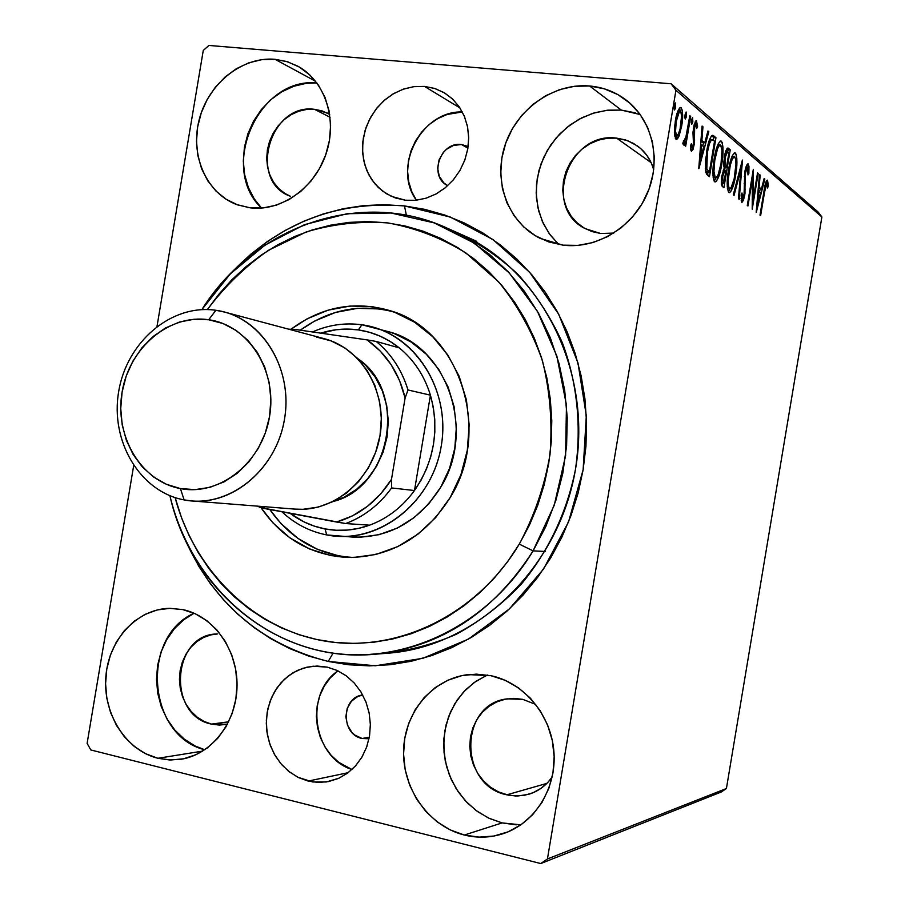 <?xml version="1.0" encoding="UTF-8"?>
<svg xmlns="http://www.w3.org/2000/svg" width="909" height="909" viewBox="0 0 909 909"><rect width="100%" height="100%" fill="white"/><g stroke="black" fill="none" stroke-linecap="round" stroke-linejoin="round"><path stroke-width="1.36" d="M461.488 144.531L468.135 146.519L461.488 144.531L467.908 148.133L461.488 144.531L453.568 145.406L446.33 149.417L443.308 152.428L439.047 159.882L437.638 168.267L439.308 176.335L443.797 182.868L447.694 185.675C428.355 176.596 440.138 141.304 461.488 144.531M362.089 738.494L369.315 737.233L362.089 738.494L354.874 735.097L351.828 732.313L347.454 725.121L345.852 716.69L347.249 708.293L351.453 701.191L357.828 696.464L362.736 695.021C341.273 697.01 340.67 734.586 362.089 738.494L369.009 738.767L362.089 738.494M308.208 781.081L348.158 772.695L308.208 781.081L318.377 782.456L328.558 781.57L338.364 778.468L347.408 773.252L355.339 766.105L361.827 757.311L366.6 747.209L369.486 736.199L370.372 724.723L369.202 713.235L366.032 702.191L361.009 692.022L354.328 683.125L346.261 675.841L337.125 670.444L327.285 667.138L337.069 670.422L346.17 675.773L354.215 683L360.884 691.829L365.929 701.918L369.134 712.895L370.361 724.314L369.565 735.745L366.781 746.721L362.112 756.833L355.737 765.651L347.931 772.866L338.989 778.195L326.286 781.967L312.696 781.967L298.05 777.331L288.755 771.389L280.711 763.503L274.223 754.015L269.564 743.323L266.916 731.859L266.36 720.087L267.939 708.497L271.575 697.544L277.12 687.681L284.369 679.307L293.016 672.762L302.731 668.331L313.105 666.217L327.285 667.138L317.127 666.036L307.037 667.149L297.391 670.444L288.562 675.762L280.87 682.909L274.598 691.613L269.984 701.521L267.178 712.292L266.303 723.507L267.382 734.756L270.371 745.619L275.177 755.686L281.631 764.583L289.482 771.957L298.459 777.536L308.208 781.081M424.503 86.412L435.093 88.582L444.865 93.116L452.932 99.365L459.568 107.319L464.533 116.682L467.612 127.078L468.68 138.111L467.703 149.36L464.704 160.37L459.795 170.722L453.193 180.005L445.149 187.868L435.979 194.015L426.048 198.207L415.743 200.298L405.448 200.23L415.822 200.298L426.219 198.151L436.218 193.89L445.421 187.64L453.489 179.664L460.068 170.244L464.919 159.768L467.828 148.644L468.68 137.304L467.442 126.226L464.169 115.818L459.011 106.501L452.159 98.638L443.899 92.536L434.547 88.412L424.503 86.412L414.129 86.605L403.835 88.968L394.006 93.4L385.018 99.706L377.19 107.671L370.827 116.954L366.145 127.237L363.327 138.111L362.475 149.19L363.611 160.052L366.702 170.301L371.645 179.55L378.258 187.436L386.302 193.662L395.483 197.992L405.448 200.23L391.359 196.344L382.314 190.913L374.644 183.538L368.679 174.539L364.623 164.279L362.657 153.178L362.839 141.679L365.157 130.26L369.531 119.363L375.792 109.444L383.666 100.888L392.87 94.059L403.017 89.252L413.709 86.662L424.503 86.412L459.977 107.944L424.503 86.412M380.826 653.628C406.562 651.378 431.673 644.947 456.17 634.334C479.861 621.404 501.438 604.837 520.88 584.646C548.047 552.149 566.932 512.415 575.454 469.51C581.726 426.219 577.158 382.473 562.376 342.773C550.786 317.252 535.969 294.448 517.937 274.359C498.382 256.19 476.85 241.749 453.33 231.045M328.24 661.445L333.103 653.116L328.24 661.445L348.613 664.763L369.349 665.877L390.234 664.718L411.073 661.298L431.65 655.594L451.75 647.651L471.157 637.527L489.656 625.301L507.052 611.087L523.141 594.997L537.742 577.215L550.684 557.91L561.807 537.276L570.988 515.539L578.135 492.951L583.135 469.726L585.953 446.149L586.555 422.469L584.941 398.937L581.124 375.826L575.17 353.385L567.148 331.842L557.172 311.423L545.355 292.346L531.833 274.802L516.778 258.951L500.359 244.941L482.759 232.886L464.169 222.898L444.796 215.047L424.833 209.377L404.494 205.923L450.398 217.069L492.951 239.533L529.777 272.427L558.717 314.264L577.976 362.907L586.316 415.72L583.135 469.726L568.568 521.857L543.502 569.114L509.438 608.894L468.43 639.107L422.878 658.309L375.303 665.774L328.24 661.445C260.588 644.117 212.365 602.349 183.584 536.128L198.639 566.046L210.252 583.498L223.421 599.667L238.033 614.382L253.975 627.505L271.121 638.891L289.312 648.424L308.412 655.968L328.24 661.445M406.357 215.263L404.494 205.923L383.962 204.684L363.452 205.627L343.147 208.74L323.24 213.956L303.89 221.194L285.29 230.363L267.576 241.385L250.895 254.111L228.204 276.075C276.87 223.784 335.637 200.4 404.494 205.923L406.357 215.263M157.893 758.276L202.707 751.107L157.893 758.276L170.722 759.992L183.618 758.788L196.06 754.675L207.57 747.789L217.671 738.381L225.977 726.836L232.125 713.588L235.863 699.157L237.044 684.147L235.636 669.138L231.681 654.741L225.364 641.527L216.944 630.005L206.752 620.631L195.23 613.745L182.8 609.598C213.32 615.938 237.499 649.276 237.044 685.613C236.851 721.962 211.956 754.39 181.13 759.254L169.46 759.958L157.893 758.276C125.817 750.357 102.774 713.622 105.853 676.682C108.603 639.697 136.873 608.95 169.494 608.337L182.8 609.598L169.983 608.326L157.234 609.95L145.065 614.382L133.918 621.426L124.192 630.835L116.25 642.209L110.375 655.15L106.773 669.16L105.58 683.727L106.853 698.328L110.523 712.406L116.488 725.45L124.522 736.972L134.35 746.516L145.622 753.72L157.893 758.276M640.209 114.545L621.313 110.091L589.623 85.991C603.417 87.241 615.768 92.059 626.665 100.445C652.946 120.84 661.763 161.098 646.867 194.446C632.13 227.852 596.134 249.248 563.001 245.157L578.022 245.385L593.077 242.521L607.553 236.658L620.904 228.011L632.573 216.887L642.095 203.718L649.06 189.038L653.196 173.414L654.332 157.484L652.423 141.895L647.56 127.26L639.936 114.17L629.88 103.137L617.813 94.57L604.212 88.787L589.623 85.991L574.613 86.264L559.762 89.571L545.639 95.74L532.742 104.535L521.55 115.613L512.471 128.533L505.836 142.827L501.87 157.973L500.723 173.403L502.427 188.549L506.949 202.866L514.119 215.808L523.686 226.898L535.321 235.704L548.593 241.874L563.001 245.157L540.469 238.522C508.404 222.864 493.042 182.186 504.825 145.815C516.335 109.387 553.331 82.833 589.623 85.991L621.313 110.091L607.916 110.171L594.611 112.773L581.84 117.772L570.023 124.999L559.512 134.214L550.672 145.088L543.752 157.28L538.992 170.392L536.515 184.004L536.412 197.673L538.696 210.979L543.287 223.489L550.059 234.795L558.796 244.521M275.007 59.301L286.699 61.517L297.663 66.107C325.047 80.856 337.796 119.522 326.081 153.803C314.594 188.174 280.961 211.706 250.123 207.82L263.212 207.922L276.359 205.161L289.039 199.594L300.754 191.435L311.037 180.993L319.457 168.676L325.683 154.95L329.444 140.384L330.603 125.544L329.115 111.034L325.036 97.433L318.536 85.287L309.901 75.061L299.481 67.141L287.687 61.823L275.007 59.301L261.917 59.63L248.93 62.789L236.522 68.618L225.171 76.901L215.285 87.287L207.229 99.399L201.275 112.784L197.651 126.93L196.492 141.338L197.832 155.462L201.628 168.79L207.763 180.811L216.001 191.095L226.068 199.219L237.579 204.877L250.123 207.82L236.692 204.559C206.229 193.197 189.765 154.996 199.298 119.272C208.525 83.503 242.18 56.403 275.007 59.301L315.582 81.265L275.007 59.301M487.463 675.035L475.907 681.307L465.703 689.738L457.147 700.044L450.546 711.895L446.069 724.893L443.887 738.619L444.046 752.641L446.569 766.503L451.364 779.74L458.295 791.944L467.135 802.692L477.623 811.635L489.406 818.452L502.12 822.906L464.34 835.03C428.832 826.213 402.426 788.83 403.585 750.482C404.471 712.099 432.627 678.637 468.249 674.592L490.996 675.705L476.293 674.126L461.727 675.66L447.853 680.227L435.184 687.624L424.185 697.555L415.243 709.645L408.686 723.428L404.744 738.415L403.562 754.027L405.187 769.718L409.573 784.91L416.549 799.022L425.889 811.532L437.252 821.963L450.228 829.906L464.34 835.03L479.066 837.121L493.814 836.053L508.029 831.86L521.141 824.656L532.617 814.737L541.991 802.454L548.866 788.308L552.979 772.866L554.149 756.731L552.331 740.562L547.616 725.018L540.196 710.702L530.379 698.18L518.584 687.943L505.279 680.352L490.996 675.705C523.789 682.591 550.945 714.713 553.876 751.266C556.967 787.808 535.185 823.065 503.461 833.576C490.61 837.791 477.566 838.268 464.34 835.03L502.12 822.906L520.88 824.838M459.931 233.84C541.014 269.303 592.713 370.486 575.454 469.51C558.705 568.625 476.236 646.799 387.973 653.196L373.633 654.344C278.154 663.002 191.026 590.918 169.926 495.712C188.538 574.204 249.748 637.834 326.183 652.003C402.471 666.104 487.667 626.517 533.083 550.877L519.266 544.127C476.736 615.143 397.358 653.082 325.445 641.175C253.384 629.198 194.594 570.943 175.119 497.609L181.595 517.937L189.208 535.833L198.389 552.831L209.059 568.784L221.137 583.544L234.533 596.963L249.146 608.916L264.837 619.256L281.472 627.88L298.936 634.698L317.036 639.595L335.626 642.527L354.533 643.424L373.565 642.265L392.529 639.027L411.243 633.721L429.514 626.369L447.148 617.041L463.942 605.803L479.725 592.77L494.314 578.044L507.54 561.773L519.266 544.127L529.345 525.3L537.673 505.472L544.139 484.872L548.672 463.715L551.229 442.228L551.786 420.651L550.32 399.21L546.888 378.144L541.503 357.68L534.242 338.034L525.209 319.411L514.505 301.993L502.257 285.96L488.599 271.461L473.691 258.633L457.704 247.6L440.808 238.431L423.185 231.204L405.005 225.966L386.473 222.75L367.759 221.569L349.045 222.387L330.501 225.193L312.31 229.92L294.618 236.51L277.597 244.896L261.383 254.963L246.112 266.61L231.909 279.733L218.899 294.198L207.388 309.571C224.807 286.312 245.169 266.553 268.485 250.282L306.185 231.965C332.967 223.944 360.248 220.944 388.029 222.944C415.549 227.932 441.524 237.953 465.976 252.997L498.598 281.779C517.426 304.981 532.038 331.274 542.423 360.668C550.013 391.245 552.547 422.549 550.002 454.591C544.514 486.292 534.265 516.142 519.266 544.127L533.083 550.877C493.223 613.052 440.081 647.538 373.633 654.344M506.813 794.818L546.877 783.399L506.813 794.818C458.488 785.581 459.011 703.896 507.199 698.862L522.777 699.362L535.753 704.418L522.777 699.362L513.892 698.373L505.074 699.248L496.666 701.953L488.974 706.373L482.281 712.338L476.839 719.61L472.85 727.916L470.464 736.949L469.771 746.369L470.782 755.822L473.475 764.946L477.759 773.423L483.463 780.911L490.383 787.126L498.268 791.819L508.358 795.159L517.766 796L528.606 794.318C538.298 791.375 546.161 785.592 552.183 776.979L547.843 782.399L540.98 788.364L533.117 792.716L524.584 795.284L515.698 796L506.813 794.818M314.514 109.33L327.251 113.046L329.706 114.432L322.206 110.932L314.514 109.33L330.092 117.272L314.514 109.33C269.484 102.853 247.782 181.391 290.357 196.253L284.903 193.458L278.733 188.572L273.677 182.368L269.905 175.096L267.553 167.04L266.701 158.496L267.394 149.78L269.598 141.225L273.223 133.157L278.154 125.862L284.187 119.636L291.107 114.704L298.663 111.25L306.572 109.444L314.514 109.33M616.62 138.134L627.562 140.645L637.402 145.917C645.435 151.837 650.878 159.768 653.73 169.733L651.367 163.154L646.822 155.303L640.811 148.656L633.573 143.452L625.403 139.906L616.62 138.134L651.139 162.654L616.62 138.134C568.182 131.248 541.923 208.013 585.396 228.716L600.679 233.511L591.964 231.568L583.908 227.875L576.84 222.591L571 215.922L566.614 208.127L563.83 199.491L562.773 190.356L563.455 181.05L565.852 171.926L569.886 163.325L575.397 155.564L582.203 148.951L590.032 143.724L598.588 140.088L607.576 138.202L616.62 138.134M613.768 233.079L600.679 233.511L613.768 233.079M211.536 724.109L228.659 721.803L211.536 724.109C166.665 715.599 172.017 633.88 217.308 633.971L210.956 634.868L203.536 637.493L196.719 641.72L190.776 647.378L185.925 654.241L182.334 662.059L180.152 670.535L179.437 679.341L180.243 688.158L182.527 696.658L186.209 704.52L191.151 711.429L197.173 717.144L204.059 721.428L211.536 724.109L227.42 724.246L219.342 725.087L211.536 724.109M726.416 788.523L547.434 858.971L675.944 90.275L821.884 216.99L726.416 788.523L721.303 791.989L540.764 863.55L721.303 791.989L726.416 788.523L821.884 216.99L675.944 90.275L547.434 858.971L540.764 863.55L90.832 749.959L540.764 863.55L547.434 858.971L726.416 788.523M679.08 135.975L682.102 123.215L682.295 110.375L681.148 107.762L679.523 108.035L676.432 115.545L674.603 126.59L674.626 135.736L676.273 139.338L677.478 138.827L679.08 135.975L676.785 135.759L675.342 138.429L676.785 135.759L679.08 135.975L681.705 125.942C683.148 117.42 682.966 111.364 681.148 107.762L680.614 107.501C678.353 108.728 676.591 113.148 675.353 120.772L674.387 132.282L675.91 139.145L679.08 135.975M690.67 116.397L689.829 115.693L685.579 138.702L684.307 141.361L683.75 140.52L682.818 143.383L683.863 144.838L685.579 141.145L684.841 145.542L685.681 146.201L690.67 116.397L689.829 115.693L686.318 135.861L682.818 143.383L683.488 144.997L685.579 141.145L684.841 145.542L685.681 146.201L690.67 116.397M691.363 151.235L692.988 149.587L694.396 143.565L694.646 126.828L696.101 124.522L696.692 128.555L697.623 126.226L696.408 120.715L694.056 125.033L692.965 132.714L693.476 143.52L692.113 147.622L691.385 143.622L690.476 145.781L690.942 150.451L691.601 151.348L694.215 144.747L694.306 128.442L695.919 124.453L696.692 128.555L697.623 126.226L696.317 120.692L693.453 127.919L693.374 144.236L692.044 147.622L691.385 143.622L690.476 145.781L691.363 151.235M713.667 135.816L711.486 135.816L709.225 140.52L705.577 159.53L705.679 171.858L706.77 174.358L709.463 176.676L715.962 137.759L713.667 135.816L711.69 135.634L713.667 135.816L712.701 135.327C710.088 136.782 708.066 142.258 706.623 151.769L705.782 172.29L709.463 176.676L715.962 137.759L713.667 135.816M730.234 149.803L728.109 148.065L727.28 148.281L724.678 155.234L723.7 163.336L724.2 168.142L721.462 179.278L721.462 184.379L722.564 186.652L723.905 187.674L730.234 149.803L728.109 149.599L727.689 152.155L728.109 149.599L730.234 149.803L727.973 148.019C726.45 148.61 725.234 151.667 724.325 157.177L724.2 168.142L721.951 175.539C720.962 181.55 721.167 185.254 722.564 186.652L723.905 187.674L730.234 149.803M742.505 160.166L733.302 194.833L734.063 195.412L740.96 169.04L738.449 198.753L739.199 199.321L742.392 160.064L733.302 194.833L734.063 195.412L740.96 169.04L738.449 198.753L739.199 199.321L742.505 160.166M757.549 172.869L753.095 199.548L753.334 169.301L747.289 205.479L747.948 205.979L752.447 179.039L752.209 209.229L758.197 173.414L757.549 172.869L753.095 199.548L753.334 169.301L747.289 205.479L747.948 205.979L752.447 179.039L752.209 209.229L758.197 173.414L757.549 172.869M764.537 192.208L766.173 184.595L767.105 184.175L767.582 188.004L768.344 185.572L767.514 180.243L766.469 180.811L765.435 183.663L759.992 215.149L760.628 215.626L764.537 192.208L763.844 192.14L764.537 192.208L766.798 183.811L767.582 188.004L768.344 185.572L767.253 180.118C765.798 181.686 764.708 185.436 763.969 191.345L759.992 215.149L760.628 215.626L764.537 192.208M756.288 212.331L764.844 179.028L764.162 178.448L761.424 189.095L759.117 187.209L760.174 175.073L759.469 174.494L756.186 212.252L764.844 179.028L764.162 178.448L761.424 189.095L759.117 187.209L760.174 175.073L759.469 174.494L756.288 212.331M748.243 163.938L746.3 166.131L744.732 172.312L744.255 193.356L742.619 198.651L742.005 192.981L741.108 194.833L741.767 202.332L743.448 200.389L744.982 193.56L745.028 176.687L745.925 170.494L747.664 167.722L748.005 174.937L748.857 173.539L748.971 166.358L747.971 163.802C746.641 164.563 745.562 167.392 744.732 172.312L744.062 194.651L742.562 198.651L742.005 192.981L741.108 194.833L741.994 202.423L744.766 195.026L745.403 172.915L747.482 167.642L748.005 174.937L748.857 173.539L748.243 163.938M735.631 175.426L736.858 158.927L736.097 154.189L734.938 152.803L732.484 155.359L729.836 163.336L727.575 176.857L727.268 186.743L728.427 192.083L729.268 192.697L730.734 191.674L734.324 181.914L735.631 175.426L734.847 175.346L735.631 175.426C737.426 164.881 737.335 157.416 735.358 153.042L734.858 152.792C732.199 154.485 730.086 160.189 728.507 169.915C726.655 180.777 726.757 188.311 728.836 192.515L729.211 192.685C731.915 190.981 734.052 185.22 735.631 175.426M721.746 164.279L722.973 147.303L722.155 142.406L720.928 140.952L718.36 143.542L715.599 151.701L713.281 165.597L712.997 175.778L714.247 181.311L715.122 181.959L716.667 180.936L720.394 170.937L721.746 164.279L720.917 164.199L721.746 164.279C723.598 153.451 723.473 145.758 721.382 141.202L720.837 140.94C718.042 142.645 715.849 148.485 714.235 158.461C712.326 169.619 712.474 177.391 714.667 181.755L715.088 181.948C717.917 180.209 720.144 174.323 721.746 164.279M698.896 168.631L708.793 131.703L707.941 130.987L704.77 142.793L701.884 140.429L702.952 126.771L702.089 126.044L698.76 168.529L708.793 131.703L707.941 130.987L704.77 142.793L701.884 140.429L702.952 126.771L702.089 126.044L698.896 168.631M692.817 121.476L692.522 117.466L691.226 122.704L691.726 124.34L692.578 122.613L692.817 121.476L691.294 121.34L692.817 121.476L692.567 117.466L691.431 120.318L691.556 124.283L692.817 121.476M686.409 116.113L686.102 112.046L684.795 117.341L685.306 118.999L686.17 117.261L686.409 116.113L684.852 115.977L686.409 116.113L686.159 112.046L685 114.932L685.136 118.943L686.409 116.113M675.648 107.092L675.319 102.922L673.978 108.319L674.512 110.023L675.398 108.262L675.648 107.092L674.035 106.944L675.648 107.092L675.364 102.922L674.183 105.853L674.33 109.966L675.648 107.092M203.264 50.472L157.018 326.331L203.264 50.472L208.911 45.45L671.126 83.787L208.911 45.45L203.264 50.472M133.668 465.669L87.116 743.369L133.668 465.669M818.168 212.058L671.126 83.787L675.944 90.275L671.126 83.787L818.168 212.058L821.884 216.99L818.168 212.058M90.832 749.959L87.116 743.369L90.832 749.959M486.088 675.637L473.941 682.682L463.397 692.158L454.83 703.668L448.546 716.803L444.785 731.075L443.672 745.948L445.251 760.878L449.478 775.332L456.204 788.751L465.181 800.636L476.1 810.533L488.565 818.066L502.12 822.906L516.232 824.849M316.855 82.924C258.247 77.06 218.58 168.006 261.542 208.07L254.247 198.901L248.316 187.379L244.623 174.63L243.305 161.12L244.407 147.349L247.873 133.839L253.6 121.067L261.36 109.523L270.882 99.638L281.813 91.786L293.777 86.264L306.299 83.321L316.855 82.924M635.289 112.818L621.313 110.091L606.939 110.284L592.713 113.352L579.169 119.17L566.807 127.487L556.092 137.986L547.4 150.269L541.048 163.87L537.264 178.278L536.174 192.981L537.844 207.422L542.196 221.08L549.081 233.443L558.274 244.044M194.083 613.234C140.134 636.766 147.417 735.915 204.786 749.766L195.276 746.073L184.391 739.21L174.88 730.12L167.086 719.133L161.302 706.679L157.723 693.237L156.484 679.296L157.598 665.377L161.052 651.992L166.711 639.629L174.358 628.755L183.732 619.768L194.083 613.234M766.105 181.573L766.31 183.754L766.105 181.573M767.355 185.47L768.344 185.572L767.355 185.47M765.423 183.709L766.685 183.834L765.423 183.709M759.435 175.005L760.174 175.073L759.435 175.005M758.379 187.129L759.117 187.209L758.379 187.129M758.299 187.97L761.424 189.095L758.299 187.97M764.037 178.948L764.844 179.028L764.037 178.948M760.242 188.981L759.538 191.697L760.242 188.981M757.674 203.73L758.776 191.083L758.038 191.004L760.549 192.515L757.674 203.73L756.936 203.65L757.674 203.73L758.776 191.083L760.549 192.515L757.674 203.73M757.47 173.335L758.197 173.414L757.47 173.335M751.709 178.959L752.447 179.039L751.709 178.959M752.197 199.457L753.095 199.548L752.197 199.457M746.766 165.074L747.005 167.597L746.766 165.074M748.096 173.471L748.857 173.539L748.096 173.471M744.653 172.835L745.403 172.915L744.653 172.835M744.221 176.607L745.028 176.687L744.221 176.607M744.13 183.323L745.164 183.425L744.13 183.323M744.426 189.106L745.346 189.197L744.426 189.106M744.016 194.946L744.766 195.026L744.016 194.946M741.903 198.582L741.176 200.707L741.903 198.582M741.04 198.446L742.403 198.594L741.04 198.446M740.074 168.949L740.96 169.04L740.074 168.949M730.052 188.754L728.291 191.867L730.052 188.754M734.256 152.928L735.358 153.042L734.256 152.928M734.552 156.359L734.745 156.905C736.313 160.45 736.37 166.438 734.926 174.869C733.654 182.8 731.927 187.436 729.745 188.777L729.438 188.64C727.825 185.152 727.757 179.096 729.223 170.494L728.427 170.415L729.223 170.494C730.495 162.586 732.211 157.996 734.37 156.712L735.551 158.575L735.96 164.12L734.165 178.846L730.972 187.936L729.791 188.788L727.405 188.424L729.438 188.64L728.45 186.05L728.211 179.937L730.291 165.188L732.415 158.745L734.574 156.791M727.518 188.527L729.745 188.777M734.302 156.712L731.961 156.541M725.2 167.063L724.621 170.472L725.2 167.063M722.519 183.095L722.019 186.061L722.519 183.095M727.461 148.144L728.359 148.224L727.461 148.144M726.961 148.633L728.109 149.599L726.961 148.633M724.019 166.688L726.143 166.892L723.871 166.552M721.701 183.016L723.825 183.232L721.326 182.47L723.075 182.652L722.689 176.039L721.882 175.96L722.689 176.039L724.939 170.506L725.859 171.074L723.825 183.232L721.701 183.016M726.507 167.188L725.064 165.518L723.746 165.381L725.064 165.518L725.052 157.78L724.246 157.7L725.052 157.78L727.405 152.076L728.041 152.394L728.87 153.087L726.507 167.188L724.382 166.983L726.507 167.188L724.962 165.222L724.678 161.132L725.757 154.678L727.28 152.064L728.87 153.087L726.507 167.188M723.075 182.652L722.53 177.153L724.78 170.506L725.859 171.074L723.825 183.232L723.075 182.652M716.031 177.88L714.144 181.152L716.031 177.88M720.178 141.088L721.382 141.202L720.178 141.088M720.258 144.963L718.212 144.77M715.292 177.778C713.576 174.153 713.485 167.915 714.985 159.075L714.144 158.995L714.985 159.075C716.292 150.974 718.065 146.269 720.326 144.974L720.746 145.179C722.405 148.86 722.496 155.03 721.007 163.7C719.701 171.824 717.905 176.562 715.622 177.925L713.156 177.562L715.292 177.778L713.94 171.46L714.769 160.484L717.496 148.894L719.144 145.679L720.564 145.054L721.996 150.099L721.007 163.7L718.087 174.914L716.485 177.573L715.292 177.778M713.156 177.573L715.622 177.925M711.599 135.714L713.792 137.554L715.962 137.759L713.792 137.554L713.36 140.145L713.792 137.554L711.599 135.714M708.043 171.96L707.509 175.153L708.043 171.96M706.407 171.267L705.407 170.21L706.679 171.494L708.861 171.71L707.191 171.881L709.361 172.096L706.816 168.892L707.395 152.405C708.338 146.179 709.702 141.94 711.497 139.713L714.542 141.111L709.361 172.096L706.668 171.483M706.816 168.892L705.282 168.744L706.816 168.892L706.35 161.404L707.395 152.405L706.532 152.314L707.395 152.405L709.384 143.724L711.497 139.713L709.565 139.531L712.099 139.566L714.542 141.111L709.361 172.096L706.816 168.892M711.997 139.566L709.634 139.372M702.032 126.692L702.952 126.771L702.032 126.692M700.964 140.338L701.884 140.429L700.964 140.338M700.896 141.225L702.566 142.577L704.77 142.793L702.566 142.577L700.896 141.225M707.77 131.612L708.793 131.703L707.77 131.612M703.589 142.679L702.759 145.77L703.589 142.679M700.43 159.007L701.543 144.781L700.623 144.701L703.759 146.576L700.43 159.007L699.51 158.916L700.43 159.007L701.543 144.781L703.759 146.576L700.43 159.007M690.533 147.44L691.919 147.576L690.533 147.44M695.976 120.772L696.612 120.829L695.976 120.772M695.044 122.09L695.34 124.397L695.044 122.09M696.589 126.124L697.623 126.226L696.589 126.124M693.385 128.362L694.306 128.442L693.385 128.362M693.033 131.328L694.033 131.419L693.033 131.328M693.022 135.043L694.396 135.18L693.022 135.043M693.567 139.895L694.715 139.997L693.567 139.895M693.294 144.656L694.215 144.747L693.294 144.656M691.34 147.553L690.726 149.428L691.34 147.553M684.602 141.054L685.579 141.145L684.602 141.054M679.966 107.66L681.148 107.762L679.966 107.66M680.148 111.125L679.364 108.216L680.534 111.489C681.841 114.295 681.955 118.874 680.852 125.215C679.921 131.021 678.591 134.464 676.853 135.566L676.535 135.418C675.217 132.544 675.126 127.885 676.228 121.454L675.262 121.374L676.228 121.454C677.148 115.693 678.466 112.307 680.171 111.318L680.171 111.318M680.739 125.851L681.705 125.942L680.739 125.851M676.853 135.566L674.933 135.271M674.558 135.236L676.535 135.418L674.558 135.236M680.125 111.307L677.853 111.103M676.228 121.454L679.307 111.796L680.796 111.784L681.591 116.102L680.057 129.135L678.409 133.93L676.819 135.555L675.523 131.635L676.228 121.454M462.329 111.955C421.424 110.444 392.04 167.517 416.39 200.23L411.697 191.515L408.72 181.777L407.607 171.449L408.414 160.938L411.095 150.61L415.561 140.884L421.651 132.089L429.128 124.567L437.729 118.624L447.137 114.466L462.329 111.955M337.966 670.842C303.981 693.578 312.753 757.379 351.965 769.514L338.693 762.299L331.149 755.322L324.956 746.891L320.32 737.347L317.434 727.052L316.377 716.383L317.207 705.748L319.877 695.533L324.286 686.125L330.285 677.864L337.966 670.842M320.797 333.148C333.16 329.228 345.704 328.138 358.407 329.91L361.862 324.786L388.632 331.728C447.205 346.477 476.316 430.593 440.672 487.326L428.673 503.95L414.015 517.698L397.313 528.061L379.235 534.64L360.521 537.219L345.92 536.424M347.658 557.467C390.552 557.319 424.73 537.333 450.194 497.53L460.897 474.771L467.317 450.25L469.18 424.98L466.431 399.994L459.181 376.326L447.773 354.942L432.707 336.682L414.618 322.229L394.279 312.117L372.497 306.674L350.135 306.038L328.047 310.174L307.049 318.866L291.346 329.001C321.854 306.628 354.737 300.504 390.018 310.651C459.09 329.728 492.712 429.934 450.194 497.53L435.661 517.596L417.935 534.174L397.756 546.604L375.951 554.467L353.408 557.49L331.024 555.626L309.651 549.013L290.085 537.98L273.03 522.993L261.053 507.745C282.369 538.719 311.23 555.297 347.658 557.467L348.056 557.49M393.54 311.844C360.18 303.413 329.092 309.514 300.277 330.172L314.684 321.025L335.535 312.423L357.476 308.321L379.689 308.958M545.161 551.445L533.083 550.877L545.161 551.445M201.855 309.628C253.497 226.898 359.669 187.981 446.796 227.977L468.714 239.567L489.19 254.134L507.892 271.484L524.493 291.391L538.707 313.571L550.275 337.682L558.99 363.373L564.682 390.234L567.239 417.822L566.602 445.694L562.785 473.384L555.831 500.439L545.877 526.413L533.083 550.877L554.251 505.222L565.591 455.739L566.466 405.119L556.865 356.112L537.435 311.332L509.37 273.052L474.282 243.135L434.138 222.875L391.04 213.013L347.136 213.717L304.492 224.659L264.985 245.1L230.307 273.882L201.855 309.628M338.557 555.853L317.332 549.309L297.891 538.355L280.938 523.493L269.803 509.517C290.085 538.378 317.275 554.376 351.385 557.512M388.223 331.603L394.426 333.66L411.3 342.125L426.264 354.169L438.717 369.349L448.126 387.075L454.091 406.675L456.363 427.332L454.807 448.228L449.501 468.499L440.672 487.326C419.026 521.141 389.927 537.742 353.374 537.139L326.683 534.924L325.092 528.936C312.298 526.447 300.629 521.243 290.085 513.324L303.981 521.88L314.298 526.118L325.092 528.936L336.182 530.265L347.408 530.083L358.601 528.379L369.599 525.175C354.84 530.447 340.011 531.697 325.092 528.936L326.683 534.924C309.708 531.549 294.8 523.845 281.938 511.79C294.8 523.845 309.708 531.549 326.683 534.924C377.144 545.218 431.991 503.734 441.251 445.989C451.284 388.382 412.936 331.399 361.862 324.786C344.909 322.502 328.444 324.888 312.503 331.944C328.444 324.888 344.909 322.502 361.862 324.786L358.407 329.91L347.295 329.069L336.148 329.74L320.786 333.148M399.267 347.886L389.916 341.284L379.882 336.057L369.327 332.239L358.407 329.91C373.417 332.126 387.041 338.125 399.267 347.886C414.027 359.987 424.412 375.747 430.434 395.176L414.481 490.53L421.106 480.077L426.537 468.828L430.661 456.966L433.445 444.683L434.82 432.15L434.775 419.594L433.298 407.209L430.434 395.176C439.649 429.378 434.332 461.158 414.481 490.53C402.448 506.949 387.495 518.505 369.599 525.175C387.495 518.505 402.448 506.949 414.481 490.53L391.597 487.94L391.495 479.361L405.107 398.017L407.993 389.961L430.434 395.176L414.481 490.53L391.597 487.94C379.28 504.825 363.975 516.698 345.681 523.55L369.599 525.175L345.681 523.55C363.975 516.698 379.28 504.825 391.597 487.94L391.495 479.361L405.107 398.017L399.562 380.553L391.154 364.691L380.189 350.988L367.088 339.898L295.152 329.422L288.608 329.172L295.152 329.422L292.687 330.262L295.152 329.422L367.088 339.898C386.461 353.624 399.131 372.997 405.107 398.017L407.993 389.961L430.434 395.176C424.412 375.747 414.027 359.987 399.267 347.886L376.167 341.42L367.088 339.898L376.167 341.42C391.234 353.828 401.846 370.008 407.993 389.961C401.846 370.008 391.234 353.828 376.167 341.42L399.267 347.886M374.224 327.479C419.674 340.455 450.444 393.858 441.172 446.478C432.377 499.166 385.564 539.264 338.387 536.344M259.576 507.415L345.681 523.55L336.591 522.039L352.601 515.789L367.429 506.37L380.564 494.087L391.495 479.361C377.689 501.098 359.385 515.323 336.591 522.039L265.144 508.642L262.44 506.54L265.144 508.642L259.576 507.415L258.224 506.211L259.576 507.415M184.118 499.905L180.414 488.576C141.065 481.44 114.386 436.32 122.09 392.097C129.226 347.783 169.165 313.764 208.695 319.752L215.887 310.287C171.415 303.686 126.681 341.909 118.681 391.563C110.046 441.115 139.884 491.758 184.118 499.905C139.884 491.758 110.046 441.115 118.681 391.563C126.681 341.909 171.415 303.686 215.887 310.287L224.375 312.026C265.133 322.49 292.971 371.236 284.437 419.583C276.37 467.999 233.874 504.677 191.958 500.95L184.118 499.905C228.204 508.813 276.154 471.112 284.506 419.14C293.539 367.293 260.474 316.127 215.887 310.287L208.695 319.752L222.898 323.49L236.09 330.387L247.759 340.182L257.429 352.51L264.689 366.918L269.234 382.837L270.882 399.63L269.541 416.629L265.269 433.127L258.236 448.478L248.748 462.067L237.181 473.35L224.023 481.895L209.797 487.383L195.06 489.621L180.414 488.576L166.392 484.292L153.541 476.975L142.338 466.942L133.18 454.568L126.374 440.342L122.192 424.81L120.738 408.527L122.09 392.097L126.169 376.133L132.85 361.203L141.884 347.863L152.939 336.614L165.643 327.888L179.516 322.025L194.049 319.264L208.695 319.752C248.327 325.058 277.552 370.577 269.541 416.629C262.11 462.772 219.626 496.382 180.414 488.576L184.118 499.905M191.958 500.95L295.027 509.12C333.728 512.54 372.69 479.566 379.951 435.968C387.632 392.438 361.907 348.363 324.274 338.682L224.375 312.026M316.434 337.069L331.194 340.92L344.92 347.965L357.078 357.941L367.168 370.497L374.769 385.143L379.553 401.301L381.337 418.345L380.019 435.581L375.644 452.296L368.418 467.84L358.623 481.577L346.659 492.973L333.035 501.586L318.286 507.086L303.004 509.301L294.664 509.097M357.737 358.612L366.088 365.827L375.337 377.326L382.291 390.722L386.689 405.505L388.313 421.083L387.109 436.831L383.121 452.114L376.508 466.317L367.543 478.873L356.589 489.303L344.102 497.178L333.217 501.484C391.484 487.224 407.914 391.484 357.737 358.612M766.798 183.811L765.435 183.663M747.459 167.642L745.834 167.472M742.562 198.651L741.04 198.492M724.882 170.494L723.178 170.324M727.405 152.076L725.53 151.894M692.044 147.622L690.533 147.474M695.919 124.453L694.249 124.294M684.17 141.395L683.488 141.327M476.793 241.374L446.796 227.977"/></g></svg>
